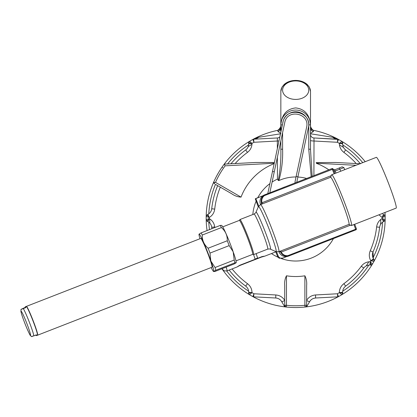 <?xml version="1.0" encoding="UTF-8"?>
<svg xmlns="http://www.w3.org/2000/svg" width="417" height="417" viewBox="0 0 417 417"><rect width="100%" height="100%" fill="white"/><g stroke="black" fill="none" stroke-linecap="round" stroke-linejoin="round"><path stroke-width="0.63" d="M278.275 180.478C280.271 170.172 281.131 159.747 280.844 149.208L282.596 149.208C282.981 159.893 281.746 170.339 278.89 180.556L278.275 180.478L277.461 179.081L277.373 157.23M278.89 180.556A41.059 41.059 0 0 1 296.034 176.97M297.874 177.027A41.059 41.059 0 0 1 306.651 178.46M285.437 186.733A32.927 32.927 0 0 0 282.033 188.057M305.911 249.324A32.927 32.927 0 0 0 309.315 247.995M218.346 172.972L217.293 174.817L218.346 172.972M211.794 186.816L212.561 184.835M223.96 164.48L224.867 163.282L223.96 164.48M223.747 164.767L221.985 167.233C219.243 171.371 219.243 171.371 221.985 167.233L222.746 167.634M219.874 170.444L220.239 169.865M220.593 169.318L221.948 167.285M332.688 137.287L310.55 133.768L310.54 133.362L313.48 131.459L313.433 130.307A89.499 89.499 0 0 1 338.479 139.429L313.97 137.97L337.734 139.215A14.611 11.092 93 0 1 332.688 137.287L338.479 139.429A89.499 89.499 0 0 1 341.825 141.347L341.831 141.347A89.499 89.499 0 0 1 365.209 161.681A89.499 89.499 0 0 0 341.831 141.347A1.751 1.751 0 0 1 342.68 142.854L341.831 141.347A1.751 1.746 -59 0 1 342.67 142.822L342.68 144.063C342.738 146.471 343.733 148.436 345.662 149.953A84.458 84.458 0 0 1 360.262 163.61A84.458 84.458 0 0 0 345.662 149.953C343.728 148.431 342.732 146.466 342.68 144.063A3.654 0.547 0 0 0 339.349 143.516L342.67 142.822M384.297 221.125L383.233 221.755C381.174 223.006 379.97 224.852 379.621 227.281A84.458 84.458 0 0 1 373.001 251.988L373.366 258.576L373.971 259.624A1.751 1.751 0 0 1 373.986 261.35A89.499 89.499 0 0 0 385.157 219.66A1.751 1.746 -179 0 1 384.297 221.125L382.154 218.529L385.157 219.655A89.499 89.499 0 0 0 385.157 216.397A89.499 89.499 0 0 1 385.157 219.655A1.751 1.751 0 0 1 384.281 221.151L385.157 219.66A89.499 89.499 0 0 1 373.986 261.35L373.971 259.624L370.755 260.719C369.024 257.503 368.852 254.188 370.239 250.773A81.44 81.44 0 0 0 376.624 226.952C377.13 223.298 378.933 220.515 382.04 218.597L382.154 218.529A86.481 86.481 0 0 0 382.154 217.523L385.157 216.397A89.499 89.499 0 0 0 385 212.462A89.499 89.499 0 0 1 385.157 216.392L384.281 214.906A1.751 1.751 0 0 1 385.157 216.392A1.751 1.746 179 0 0 384.297 214.927L382.154 217.523L378.985 214.807M373.986 261.35L373.981 261.36A1.751 1.746 -151 0 0 373.971 259.655M372.355 264.18L372.35 264.185A89.499 89.499 0 0 1 341.831 294.704L342.68 293.203A1.751 1.751 0 0 1 341.831 294.704A1.751 1.746 -121 0 0 342.67 293.229L339.349 292.536C339.459 288.887 340.965 285.932 343.879 283.669A81.44 81.44 0 0 0 361.315 266.228C363.582 263.32 366.538 261.808 370.187 261.704L370.317 261.699A86.481 86.481 0 0 0 370.817 260.828L373.981 261.36A89.499 89.499 0 0 1 372.355 264.18L370.317 261.699L370.875 265.019A1.751 1.746 -149 0 0 372.355 264.18A89.499 89.499 0 0 0 373.981 261.36M372.35 264.185A1.751 1.751 0 0 1 370.849 265.035L372.35 264.185A89.499 89.499 0 0 1 338.479 296.623A1.751 1.751 0 0 1 337.734 296.836L338.479 296.628A89.499 89.499 0 0 1 305.75 306.954L307.074 306.088A1.751 1.751 0 0 1 305.75 306.954A1.751 1.746 -96.5 0 0 307.053 306.104L306.537 305.859L306.636 305.286L304.879 305.286L304.879 275.804C306.375 278.744 306.959 282.007 306.636 285.593L306.636 305.286A1.751 1.751 0 0 1 305.062 307.032A89.499 89.499 0 0 1 286.286 307.032A89.499 89.499 0 0 1 285.603 306.954L286.286 307.032A89.499 89.499 0 0 1 285.603 306.954A89.499 89.499 0 0 1 252.869 296.628L253.619 296.836A1.751 1.751 0 0 1 252.869 296.628A1.751 1.751 -61.4 0 0 253.614 296.836L253.937 293.766L275.793 294.965C279.661 295.299 282.637 297.086 284.717 300.318M281.558 301.392L284.295 306.104A1.751 1.746 -83.5 0 0 285.603 306.954A1.751 1.751 0 0 1 284.274 306.088L285.598 306.954A89.499 89.499 0 0 1 249.522 294.71L249.517 294.704A89.499 89.499 0 0 1 221.933 268.741A89.499 89.499 0 0 0 249.517 294.704A1.751 1.751 0 0 1 248.668 293.203L249.517 294.704L251.998 292.666A86.481 86.481 0 0 0 253.937 293.766L252.869 296.623A89.499 89.499 0 0 1 249.522 294.71A1.751 1.746 -59 0 1 248.678 293.229L251.998 292.536C251.889 288.887 250.382 285.932 247.474 283.669A81.44 81.44 0 0 1 232.092 268.918M210.866 189.427L210.502 190.533A89.499 89.499 0 0 0 207.061 230.57A89.499 89.499 0 0 1 217.293 174.817A89.499 89.499 0 0 0 207.061 230.57A89.499 89.499 0 0 1 206.191 219.66L207.067 221.151A1.751 1.751 0 0 1 206.191 219.66A1.751 1.746 -1 0 0 207.051 221.125L209.308 218.597C212.415 220.515 214.218 223.298 214.724 226.952A81.44 81.44 0 0 0 214.797 227.557M210.767 189.725L210.502 190.538A89.499 89.499 0 0 0 207.061 230.57A89.499 89.499 0 0 1 206.191 216.397A1.751 1.751 0 0 1 207.067 214.906L206.191 216.392A89.499 89.499 0 0 1 223.731 164.788L225.05 164.079L255.684 162.474L235.136 163.553A81.44 81.44 0 0 1 247.474 152.387L245.686 149.953C247.615 148.436 248.61 146.471 248.668 144.063L248.668 142.854A1.751 1.751 0 0 1 249.517 141.347L248.678 142.822A1.751 1.746 59 0 1 249.522 141.347A89.499 89.499 0 0 1 252.869 139.429L252.869 139.429A89.499 89.499 0 0 1 277.915 130.307A3.654 3.654 0 0 0 280.844 126.726A3.654 3.654 0 0 1 277.915 130.307L277.868 131.459A3.654 3.362 180 0 0 280.844 128.16M277.352 148.614L277.336 141.009L253.937 142.286L253.614 139.215L277.383 137.97L253.614 139.215A14.611 11.092 87 0 0 258.66 137.287L280.797 133.768M313.433 130.307A3.654 3.654 0 0 1 310.503 126.726A3.654 3.654 0 0 0 313.433 130.307A89.499 89.499 0 0 1 338.479 139.429L337.416 142.286L337.734 139.215A1.751 1.751 0 0 1 338.479 139.429A89.499 89.499 0 0 1 341.825 141.347L339.349 143.385A86.481 86.481 0 0 0 337.416 142.286L314.011 141.009L313.907 175.635M253.614 139.215A1.751 1.751 -118.6 0 0 252.869 139.429A1.751 1.751 0 0 1 253.619 139.215L252.869 139.429L253.937 142.286A86.481 86.481 0 0 0 251.998 143.385L251.998 143.516C251.889 147.165 250.382 150.12 247.474 152.387M274.402 162.489L255.684 162.474M208.797 213.853A86.976 86.976 0 0 1 215.469 184.377L231.68 193.733C234.62 195.813 237.742 196.939 241.036 197.111A58.505 58.505 0 0 1 274.162 163.62M220.306 187.17A81.44 81.44 0 0 0 214.724 209.105C214.218 212.753 212.415 215.537 209.308 217.455L209.198 217.523A86.481 86.481 0 0 0 209.198 218.529L206.191 219.655A89.499 89.499 0 0 1 206.191 216.397L209.198 217.523L207.051 214.927A1.751 1.746 1 0 0 206.191 216.397A89.499 89.499 0 0 1 223.731 164.788L225.05 164.079M286.469 275.804L286.469 305.286L284.717 305.286L284.717 285.593C284.389 281.991 284.973 278.728 286.469 275.804A58.505 58.505 0 0 0 304.879 275.804M306.636 300.318C308.71 297.086 311.687 295.299 315.554 294.965L337.416 293.766A86.481 86.481 0 0 0 339.349 292.666L341.825 294.71A89.499 89.499 0 0 1 338.479 296.623L337.416 293.766L337.734 296.836L315.586 297.999C312.818 298.327 310.837 299.542 309.643 301.642L307.053 306.104M328.825 169.818A58.505 58.505 0 0 0 316.399 163.313L316.185 162.62L316.399 163.313M359.907 163.745L335.664 162.474L316.185 162.62M360.397 163.772L356.212 163.553A81.44 81.44 0 0 0 343.879 152.387C340.965 150.12 339.459 147.165 339.349 143.516M310.503 134.321A3.654 3.654 0 0 0 313.97 137.97L314.011 141.009A3.654 0.615 -0 0 1 310.503 140.388M278.983 140.925A3.654 0.615 180 0 1 277.336 141.009L277.383 137.97A3.654 3.654 0 0 0 279.859 136.818M280.844 132.184L280.844 124.891C281.741 114.602 286.682 108.946 295.674 107.92C304.665 108.946 309.607 114.602 310.503 124.891L310.503 149.208L312.135 176.328M310.55 133.768L310.592 135.108M224.315 164.282L225.144 165.83A87.747 87.747 0 0 0 215.5 182.37L213.838 182.917L213.9 181.656L214.625 183.887L213.838 182.917A89.061 89.061 0 0 0 213.822 182.927M248.678 142.822L251.998 143.385L249.522 141.347A89.499 89.499 0 0 0 223.731 164.788A89.499 89.499 0 0 1 252.869 139.429L258.66 137.287M280.808 133.362L277.868 131.459M276.054 298.019L253.619 296.836L275.762 297.999L275.793 294.965M370.875 265.019L369.639 265.035C367.231 265.092 365.266 266.082 363.749 268.016A84.458 84.458 0 0 1 345.662 286.098C343.733 287.621 342.738 289.58 342.68 291.989L342.67 293.229M306.537 305.859L305.744 306.954A89.499 89.499 0 0 0 338.479 296.628A1.751 1.751 -118.6 0 1 337.734 296.836L315.586 297.999C312.979 298.233 310.999 299.448 309.643 301.642A3.654 0.506 -150 0 1 306.636 300.48M248.678 293.229L248.668 291.989C248.61 289.58 247.615 287.621 245.686 286.098A84.458 84.458 0 0 1 229.152 270.065A84.458 84.458 0 0 0 245.686 286.098L247.474 283.669M209.308 218.597A3.654 0.547 -60 0 0 208.114 221.755C210.173 223.001 211.377 224.841 211.727 227.281A84.458 84.458 0 0 0 211.893 228.688A84.458 84.458 0 0 1 211.727 227.281C211.377 224.852 210.173 223.006 208.114 221.755L207.051 221.125M382.04 217.455A3.654 0.547 120 0 0 383.233 214.296L384.297 214.927M207.051 214.927L208.114 214.296C210.173 213.045 211.377 211.205 211.727 208.771A84.458 84.458 0 0 1 217.669 185.643A84.458 84.458 0 0 0 211.727 208.771L214.724 209.105M284.717 300.48A3.654 0.506 -30 0 1 281.704 301.642C280.349 299.448 278.368 298.233 275.762 297.999M370.755 260.719A3.654 0.547 150 0 0 373.366 258.576C372.209 256.471 372.089 254.271 373.001 251.988A84.458 84.458 0 0 0 379.621 227.281A84.458 84.458 0 0 1 373.001 251.988A84.458 84.458 0 0 0 379.621 227.281L376.624 226.952M379.621 227.281C379.97 224.841 381.174 223.001 383.233 221.755A3.654 0.547 -120 0 0 382.04 218.597M339.349 292.536A3.654 0.547 180 0 0 342.68 291.989C342.732 289.586 343.728 287.621 345.662 286.098A84.458 84.458 0 0 0 363.749 268.016C365.271 266.077 367.231 265.087 369.639 265.035A3.654 0.547 -90 0 0 370.187 261.704M315.586 297.999L315.554 294.965M306.636 305.286A1.751 1.751 0 0 1 305.062 307.032A89.499 89.499 0 0 0 305.744 306.954A89.499 89.499 0 0 1 305.062 307.032A89.499 89.499 0 0 1 286.286 307.032A1.751 1.751 0 0 1 284.717 305.286L285.687 306.855M284.295 306.104L284.811 305.859M245.686 286.098C247.62 287.621 248.615 289.586 248.668 291.989A3.654 0.547 0 0 0 251.998 292.536M211.727 208.771C211.377 211.21 210.173 213.051 208.114 214.296A3.654 0.547 60 0 0 209.308 217.455M337.989 139.247L338.479 139.429A1.751 1.751 118.6 0 0 337.734 139.215M251.998 143.516A3.654 0.547 180 0 0 248.668 144.063C248.615 146.466 247.62 148.431 245.686 149.953A84.458 84.458 0 0 0 230.95 163.772A84.458 84.458 0 0 1 245.686 149.953M280.844 149.208L280.844 140.899M311.197 176.693L308.752 149.208L308.752 124.891A13.078 13.078 0 0 0 296.284 111.824A13.078 13.078 0 0 0 282.653 123.667M313.48 131.459A3.654 3.362 -0 0 1 310.503 128.155M282.392 124.891L280.844 124.891L280.844 91.412A14.83 10.488 180 0 1 295.674 80.924A13.078 9.247 0 0 1 307.001 94.795A13.078 9.247 0 0 1 284.347 94.795A13.078 9.247 0 0 1 295.674 80.924A14.83 10.488 180 0 1 310.503 91.412L310.503 124.891A14.83 14.83 0 0 0 295.674 110.057A14.83 14.83 0 0 0 280.844 124.891A14.83 14.83 0 0 1 295.674 110.057A14.83 14.83 0 0 1 310.503 124.891L308.752 124.891M310.503 149.208L308.752 149.208M212.493 185.002L212.722 184.423M213.718 182.067L213.9 181.656M211.242 188.343A89.499 89.499 0 0 0 210.971 189.13L210.731 189.834L210.966 189.136A89.499 89.499 0 0 1 211.242 188.343L211.674 187.134M211.69 187.097L211.32 188.124M211.242 188.338L211.44 187.791M208.646 197.137L208.933 195.985M209.636 193.389L209.391 194.254M213.645 182.229L212.972 183.808M267.787 193.608L282.966 122.186C285.822 105.736 312.463 111.402 308.382 127.592L296.993 181.166A7.308 7.308 0 0 0 296.841 182.286M295.027 182.995A9.117 9.117 0 0 1 295.22 180.79L306.61 127.211C310.123 113.283 287.198 108.41 284.738 122.567L269.809 192.821M272.504 171.429L274.277 171.804M296.143 176.454L297.915 176.829M310.503 126.174A7.308 7.308 0 0 0 313.276 130.271M277.644 130.365A7.308 7.308 0 0 0 280.844 125.991M348.888 224.419L351.349 225.508A27.251 1.903 -111.3 0 0 351.495 225.519L396.15 208.114A27.251 1.903 -111.3 0 0 388.024 182.036A27.251 1.903 -111.3 0 0 376.358 157.334L331.703 174.739A27.251 1.903 -111.3 0 0 331.604 174.848L330.53 177.314M277.487 256.241L278.186 255.97A3.654 3.644 68.7 0 0 282.908 258.05L279.38 258.243A3.654 3.644 -111.3 0 1 277.487 256.241L275.793 251.884M334.168 173.78L331.979 168.593L265.702 194.421L264.42 195.62C262.147 197.45 261.323 199.795 261.954 202.662L262.204 203.397L261.699 203.824L261.407 202.959C260.724 199.842 261.621 197.288 264.097 195.302L265.702 194.421L264.618 194.843A7.308 7.287 68.7 0 0 263.049 195.693L255.829 198.607A3.654 3.644 -111.3 0 1 256.564 198.216L263.049 195.693A7.308 7.287 68.7 0 0 260.479 204.299L260.589 204.57M278.947 251.675L279.051 251.946A7.308 7.287 68.7 0 0 288.496 256.111L289.58 255.689L287.803 256.127C284.634 256.335 282.246 255.063 280.636 252.306L280.271 251.472L280.928 251.446L281.24 252.155C282.716 254.693 284.91 255.866 287.824 255.673L289.58 255.689L355.857 229.856L353.955 224.56M255.829 198.607L258.728 206.045M278.186 255.97L276.58 251.847M282.908 258.05L286.766 256.549M258.274 206.941L255.277 198.82L256.564 198.216M264.097 195.302L264.42 195.62L333.11 169.073A0.876 0.876 0 0 0 331.979 168.593L330.895 169.015M333.36 169.688A1.376 1.267 -31 0 0 334.674 169.849L342.128 166.831L339.302 167.936L340.689 171.236M239.806 219.962L239.358 220.395A18.244 1.272 -111.3 0 1 247.166 236.929A18.244 1.272 -111.3 0 1 252.608 254.391L253.275 254.453A18.812 1.314 -111.3 0 0 253.578 254.625A18.812 1.314 -111.3 0 0 247.969 236.616A18.812 1.314 -111.3 0 0 239.916 219.566A18.812 1.314 -111.3 0 0 239.806 219.905M351.495 225.519A27.251 1.903 -111.3 0 0 343.368 199.441A27.251 1.903 -111.3 0 0 331.703 174.739M278.874 251.706L348.946 224.398A25.281 1.762 -111.3 0 0 341.408 200.202A25.281 1.762 -111.3 0 0 330.587 177.288L260.516 204.601A25.281 1.762 68.7 0 1 271.337 227.51A25.281 1.762 68.7 0 1 278.874 251.706L275.95 251.633A24.207 1.689 -111.3 0 0 268.866 228.474A24.207 1.689 -111.3 0 0 258.415 206.629L255.981 212.211A19.88 1.387 68.7 0 1 264.56 230.153A19.88 1.387 68.7 0 1 270.383 249.168L275.95 251.633M344.301 169.828L344.572 169.323L343.905 167.613L335.19 171.012L335.993 173.065M333.11 169.073L334.924 173.482L333.11 169.073A0.876 0.876 -111.3 0 0 331.979 168.593M356.368 228.756A0.876 0.876 -111.3 0 1 355.857 229.856A0.876 0.876 0 0 0 356.363 228.735L354.716 224.263L356.363 228.735L355.675 229.23L287.824 255.673L287.803 256.127M234.208 260.052L215.057 267.516A21.846 1.522 68.7 0 1 215.797 270.252L234.948 262.788A21.846 1.522 -111.3 0 0 234.208 260.052L233.16 251.743L229.173 245.618A21.846 1.522 -111.3 0 0 227.265 240.771L208.114 248.235A21.846 1.522 68.7 0 1 210.022 253.083L229.173 245.618M233.478 252.66A20.089 1.402 68.7 0 1 236.189 262.72A20.089 1.402 68.7 0 1 236.184 262.72L234.948 262.788M211.184 267.537A20.089 1.402 -111.3 0 0 213.598 271.524A20.089 1.402 -111.3 0 0 213.744 271.509L214.979 271.451L234.13 263.987L236.178 262.736M213.598 271.524L213.77 271.467A20.089 1.402 -111.3 0 0 211.07 261.391L210.752 260.479A20.089 1.402 -111.3 0 0 199.039 234.177L201.088 232.894L220.239 225.43L221.63 225.373A20.089 1.402 68.7 0 1 233.16 251.743M37.634 335.174L212.018 267.214A15.45 1.079 -111.3 0 0 207.416 252.421A15.45 1.079 -111.3 0 0 200.796 238.415L26.412 306.38A15.45 1.079 68.7 0 1 33.026 320.386A15.45 1.079 68.7 0 1 37.634 335.174A15.45 1.079 68.7 0 1 37.551 335.164L37.52 335.153M199.05 234.151L199.039 234.177A20.089 1.402 -111.3 0 0 199.962 238.743M201.088 232.894A21.846 1.522 68.7 0 1 202.276 235.037L221.427 227.573A21.846 1.522 -111.3 0 0 220.239 225.43M210.022 253.083L210.752 260.479M211.07 261.391L215.057 267.516M215.797 270.252L213.77 271.467M202.276 235.037C202.083 240.265 204.028 244.664 208.114 248.235M227.265 240.771C227.458 235.542 225.514 231.143 221.427 227.573M256.132 253.63A8.111 0.568 68.7 0 1 257.612 258.311L261.923 256.632C265.301 255.965 265.212 256.09 261.662 257.013L257.352 258.696A8.111 0.568 68.7 0 1 257.221 258.493M264.508 256.262L276.195 251.727M261.923 256.632C265.301 255.965 265.212 256.09 261.662 257.013L261.563 256.773M257.352 258.696L239.577 265.619C236.575 267.255 236.663 267.125 239.838 265.238L255.058 259.306A8.111 0.568 68.7 0 0 253.578 254.625L267.704 249.121A18.812 1.314 -111.3 0 0 262.095 231.112A18.812 1.314 -111.3 0 0 254.036 214.062L239.916 219.566M226.123 267.109A8.111 0.568 68.7 0 1 227.098 270.852A8.111 0.568 68.7 0 1 227.072 270.873L237.336 266.87M239.488 265.389L239.577 265.619C236.575 267.255 236.663 267.125 239.838 265.238M256.116 253.635A7.892 0.553 68.7 0 1 257.524 258.097L257.612 258.311M255.006 259.077L257.524 258.097M37.431 335.289A15.486 1.079 -111.3 0 0 37.441 335.289A15.486 1.079 -111.3 0 0 32.828 320.464A15.486 1.079 -111.3 0 0 26.193 306.422L25.38 306.74A15.486 1.079 -111.3 0 0 25.312 307.339L21.058 309.351L20.918 311.353C21.413 314.137 23.352 319.693 26.751 328.017C29.185 333.506 30.462 336.066 30.577 335.706L31.65 336.592M35.669 334.966L36.107 335.117A15.486 1.079 -111.3 0 0 36.613 335.607A15.486 1.079 -111.3 0 0 36.628 335.607A15.486 1.079 -111.3 0 0 36.696 335.007L33.871 335.81C31.02 336.873 30.78 336.915 33.157 335.946M22.57 308.705C20.193 309.68 20.433 309.638 23.284 308.575L25.797 307.595L25.901 307.225A15.486 1.079 -111.3 0 0 25.38 306.74M36.107 335.117L36.696 335.007L36.383 334.83M333.428 238.597A42.993 42.993 0 0 1 281.251 258.53M278.092 257.258A42.993 42.993 0 0 1 271.483 253.567M252.822 214.536A42.993 42.993 0 0 1 256.074 201.286M257.763 197.752A42.993 42.993 0 0 1 269.914 183.605M272.092 182.078A42.993 42.993 0 0 1 277.461 179.081M253.359 139.247L252.869 139.429A89.499 89.499 0 0 1 277.915 130.307M215.5 182.37L241.036 197.111M274.24 163.255L225.144 165.83M355.936 165.294L316.367 163.219M227.552 163.949A86.976 86.976 0 0 1 248.61 144.881M209.475 229.626A86.976 86.976 0 0 1 208.797 222.214M342.727 144.876A86.976 86.976 0 0 1 362.738 162.64M382.53 213.426A86.976 86.976 0 0 1 382.551 213.843M382.551 222.204A86.976 86.976 0 0 1 373.007 257.842M368.826 265.082A86.976 86.976 0 0 1 342.738 291.17M248.621 291.175A86.976 86.976 0 0 1 226.686 270.998M373.001 251.988L370.239 250.773M363.749 268.016L361.315 266.228M345.662 286.098L343.879 283.669M211.727 227.281L214.724 226.952M343.879 152.387L345.662 149.953M284.717 305.286A1.751 1.751 0 0 0 286.286 307.032L286.469 305.286A87.747 87.747 0 0 0 304.879 305.286L305.062 307.032M282.596 132.653L282.596 149.208M339.438 144.861A85.553 85.553 0 0 1 343.514 147.477M380.789 219.446A85.553 85.553 0 0 1 380.565 224.388M368.805 261.798A85.553 85.553 0 0 1 366.23 265.864M209.84 223.121A85.553 85.553 0 0 1 209.694 218.831M248.198 146.654A85.553 85.553 0 0 1 251.967 144.313M261.813 204.09A7.892 0.553 68.7 0 1 261.699 203.824L260.479 204.299M279.051 251.946L280.271 251.472A7.892 0.553 68.7 0 1 280.172 251.196M261.407 202.959L331.249 175.656M350.541 225.149L280.636 252.306M334.674 169.849L335.19 171.012L334.085 171.439M280.761 250.971A7.308 0.511 -111.3 0 0 280.928 251.446M262.204 203.397A7.308 0.511 -111.3 0 0 262.402 203.861M333.068 169.354L334.596 169.771A1.376 1.371 -111.3 0 1 333.339 169.636M23.284 308.575A15.486 1.079 68.7 0 1 29.299 322.054A15.486 1.079 68.7 0 1 33.871 335.81M21.116 311.228A12.859 0.897 -111.3 0 0 27.329 329.347A12.859 0.897 -111.3 0 0 28.882 329.055A12.859 0.897 -111.3 0 0 21.116 311.228M25.083 307.725L25.797 307.595M25.312 307.339L25.901 307.225M280.844 91.412L282.043 87.049L284.139 84.469C287.177 81.821 291.024 80.465 295.674 80.408C300.329 80.465 304.17 81.821 307.214 84.469L309.305 87.049L310.503 91.412M344.755 169.651L344.572 169.323M343.905 167.613L342.128 166.831M270.383 249.168C270.404 248.897 269.507 248.876 267.704 249.121M254.036 214.062C255.543 213.004 256.189 212.389 255.981 212.211M260.516 204.601L258.415 206.629M239.358 220.395L222.741 226.869M252.608 254.391L235.991 260.865M222.146 268.657L223.309 270.211L224.534 270.92L227.072 270.873M37.441 335.289L36.628 335.607"/></g></svg>
